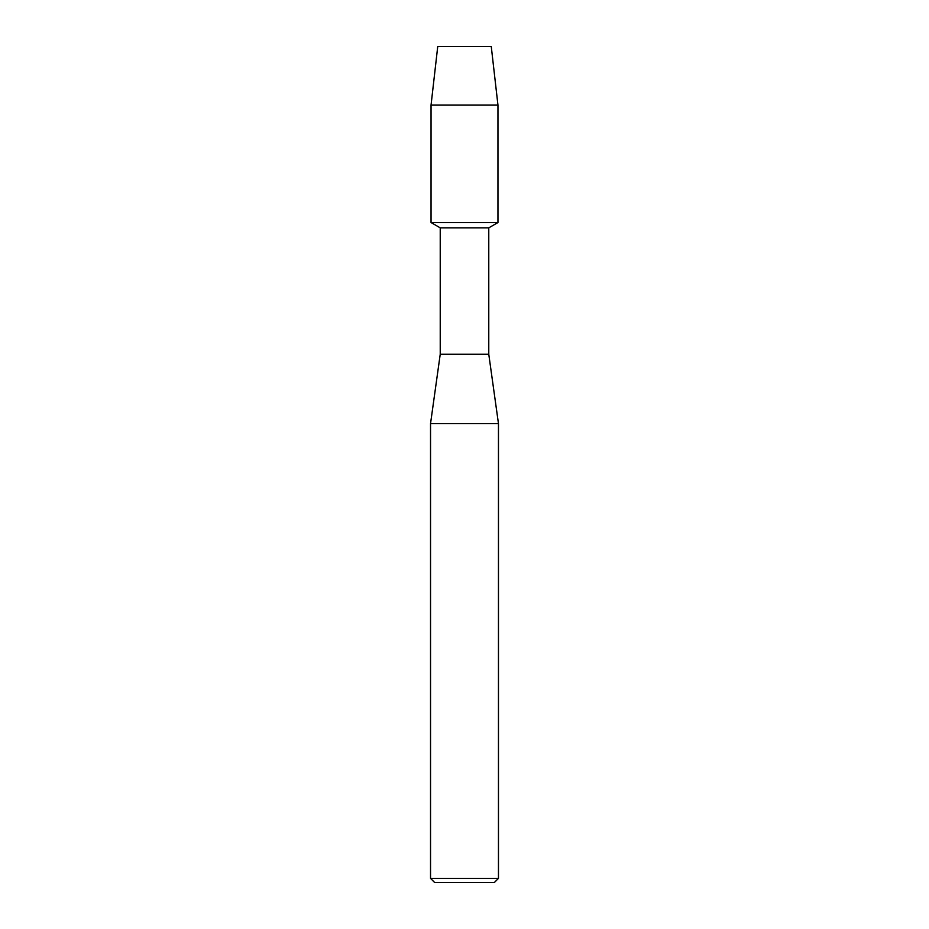 <?xml version="1.0" encoding="UTF-8"?>
<svg xmlns="http://www.w3.org/2000/svg" width="929" height="929" viewBox="0 0 929 929"><rect width="100%" height="100%" fill="white"/><g stroke="black" fill="none" stroke-linecap="round" stroke-linejoin="round"><path stroke-width="1.39" d="M491.255 46.45L437.745 46.45L491.255 46.45L497.956 105.105L497.956 222.542L464.5 222.542L497.956 222.542L488.77 227.849L488.77 354.263L498.467 423.601L498.467 878.393L430.533 878.393L434.691 882.55L494.309 882.55L498.467 878.393M488.77 354.263L440.23 354.263L440.23 227.849L488.77 227.849M440.23 354.263L430.533 423.601L498.467 423.601M437.745 46.45L431.044 105.105L431.044 222.542L464.5 222.542L431.044 222.542L440.23 227.849M431.044 105.105L497.956 105.105M430.533 423.601L430.533 878.393"/></g></svg>
